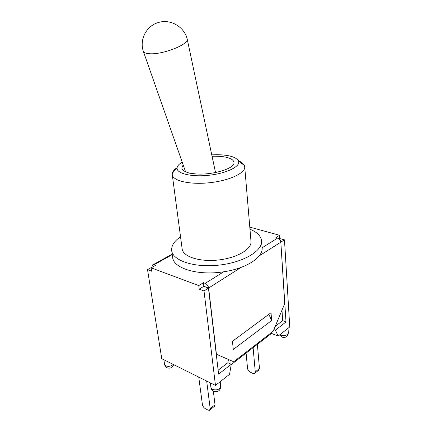 <?xml version="1.0" encoding="UTF-8"?>
<svg xmlns="http://www.w3.org/2000/svg" width="432" height="432" viewBox="0 0 432 432"><rect width="100%" height="100%" fill="white"/><g stroke="black" fill="none" stroke-linecap="round" stroke-linejoin="round"><path stroke-width="0.65" d="M246.089 353.106L247.541 368.404C247.849 370.089 248.773 371.363 250.317 372.222L252.958 373.432L254.491 373.577L255.274 371.92L253.103 347.674M255.026 373.145L258.682 370.159L259.47 368.501L257.391 344.353M198.742 377.098L202.403 404.514C202.781 406.28 203.747 407.657 205.319 408.65L207.981 410.076L209.509 410.33L210.206 408.667L206.674 381.046M210.017 409.919L214.31 406.409L215.017 404.741L213.343 391.171M203.418 282.695L203.85 286.254L199.222 289.159L198.774 285.59L203.418 282.695L205.211 283.354C207.052 284.234 208.192 285.795 208.634 288.025L216.432 354.262L233.685 361.762L273.175 331.247L284.72 303.615L280.832 242.163C280.525 240.111 279.477 238.739 277.679 238.048L262.105 247.784C263.363 257.251 246.391 268.52 223.711 271.782C198.029 275.945 173.318 268.326 172.665 257.483L171.704 250.646C171.223 245.776 174.172 241.159 180.533 236.79M211.761 154.834L216.994 154.699C228.906 154.899 236.056 156.978 238.448 160.936C241.024 166.223 227.016 173.345 208.98 175.257C190.949 177.26 175.743 173.313 177.125 167.6C177.52 165.742 179.21 163.928 182.201 162.146M183.141 164.819L181.818 168.005C182.05 169.636 183.611 171.002 186.516 172.109L189.421 173.156L193.558 173.669C210.249 175.991 235.624 168.653 233.95 162.346C233.545 159.889 230.585 158.117 225.067 157.021C221.281 156.319 216.95 156.071 212.069 156.271M172.319 173.302L177.125 167.6C174.35 169.457 172.746 171.364 172.319 173.302L172.265 174.695C172.8 180.9 190.037 184.885 209.79 182.704C229.549 180.592 245.522 173 244.717 166.822L244.366 165.478L241.229 162.281L238.129 160.337M241.299 163.123L241.229 162.281M244.717 166.822L250.997 241.402C251.91 249.129 236.914 258.039 218.187 260.021C199.476 262.105 182.914 256.624 182.147 248.881L172.265 174.695M249.971 229.246C257.126 232.146 260.993 236.029 261.576 240.883C262.732 250.868 243.297 262.543 218.743 265.145C194.206 267.872 172.719 260.647 171.704 250.646M187.061 38.556L187.196 39.042C189.027 44.437 162.319 54.923 149.407 53.719C145.589 53.444 143.516 52.51 143.192 50.911M215.525 172.568L187.196 39.053C184.399 27.065 170.878 18.895 158.949 22.351C146.815 25.31 139.369 39.166 143.192 50.9M277.679 238.048L275.924 237.557L279.585 235.278L279.796 238.545L279.202 238.918M249.793 227.124L279.585 235.278M154.208 264.676L155.768 265.243L151.124 267.835L151.654 271.22L147.523 269.66L152.15 267.079C151.972 265.572 152.388 264.724 153.398 264.546L154.208 264.676L172.26 254.637M198.774 285.59L151.124 267.835M271.615 320.566L233.291 349.439L232.443 341.291L271.037 312.73L271.615 320.566L268.882 314.329M205.659 287.091L203.85 286.254M280.822 242.039L286.011 321.943L275.384 330.167L278.165 336.074L271.507 333.423L231.228 364.608M279.796 238.545L284.477 239.846L280.967 242.077M147.523 269.66L161.768 358.711L215.471 385.42L229.554 374.333L231.282 364.289L218.603 374.107L208.467 288.133L204.007 290.963L199.222 289.159M208.467 288.133L205.038 286.691M284.477 239.846L289.759 326.948L278.165 336.074M271.507 333.423L271.199 332.775M273.877 329.578L275.384 330.167M231.282 364.289L227.875 362.729L228.431 359.478M215.471 385.42L204.007 290.963M218.144 370.197L227.875 362.729M286.011 321.943L282.668 320.679L281.977 310.181M275.195 326.414L282.668 320.679M255.274 371.92L259.47 368.501M210.206 408.667L215.017 404.741M223.711 271.782L205.211 283.354M208.634 288.025L241.078 267.413M259.195 255.906L280.832 242.163M212.517 389.443L210.924 387.488C211.253 389.475 212.344 390.836 214.202 391.57C218.279 392.18 220.455 390.404 220.725 386.23C219.764 389.48 217.026 390.555 212.517 389.443M279.769 334.811L282.728 337.381C286.13 337.775 287.993 336.285 288.317 332.91C287.474 335.291 285.104 336.058 281.189 335.216L280.082 334.562M173.216 364.403C171.099 366.336 168.642 366.833 165.85 365.893L164.581 364.381C164.932 366.152 165.947 367.351 167.627 367.983C170.575 368.604 172.584 367.486 173.664 364.624M238.448 160.936L244.366 165.478M262.105 247.768L261.576 240.883M185.56 171.72L143.408 51.521M153.398 264.546L172.19 254.113M210.346 382.871L210.924 387.488M220.19 381.704L220.725 386.23M288.031 328.309L288.317 332.91M163.847 359.748L164.581 364.381"/></g></svg>
